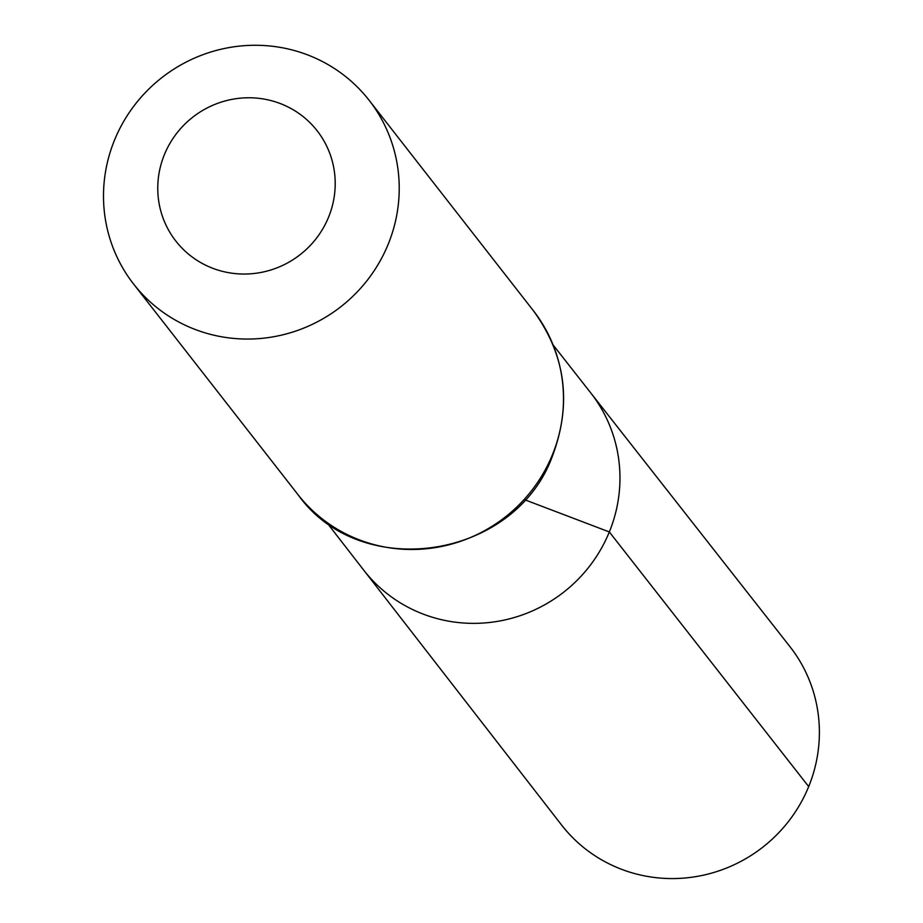 <?xml version="1.0" encoding="UTF-8"?>
<svg xmlns="http://www.w3.org/2000/svg" width="923" height="923" viewBox="0 0 923 923"><rect width="100%" height="100%" fill="white"/><g stroke="black" fill="none" stroke-linecap="round" stroke-linejoin="round"><path stroke-width="1.38" d="M553.223 345.087L590.697 392.84A144.011 140.146 142 0 1 609.33 531.948A144.011 140.146 142 0 1 495.766 621.652A144.011 140.146 142 0 1 363.662 570.068L561.519 824.943A144.888 141 142 0 0 694.431 876.85A144.888 141 142 0 0 808.686 786.604A144.888 141 142 0 0 789.938 646.642L590.697 392.84A144.011 140.146 142 0 1 609.33 531.948A144.011 140.146 142 0 1 495.766 621.652A144.011 140.146 142 0 1 363.662 570.068L326.454 522.118M328.576 217.159A89.623 87.212 142 0 1 176.305 241.653A89.623 87.212 142 0 1 234.557 98.911A89.623 87.212 142 0 1 328.576 217.159M388.191 244.237A149.364 145.361 142 0 1 270.589 337.253A149.364 145.361 142 0 1 133.616 284.076A149.364 145.361 142 0 1 161.917 77.578A149.364 145.361 142 0 1 369.096 100.249A149.364 145.361 142 0 1 388.191 244.237M524.749 499.758L609.33 531.948L808.686 786.604M552.45 454.67A149.364 145.361 142 0 1 434.86 547.685A149.364 145.361 142 0 1 297.887 494.509C360.789 583.244 515.784 559.153 552.692 455.374C572.064 403.236 565.626 355.009 533.367 310.682A149.364 145.361 142 0 1 552.45 454.67M133.616 284.076L297.887 494.509M369.096 100.249L533.367 310.682"/></g></svg>
